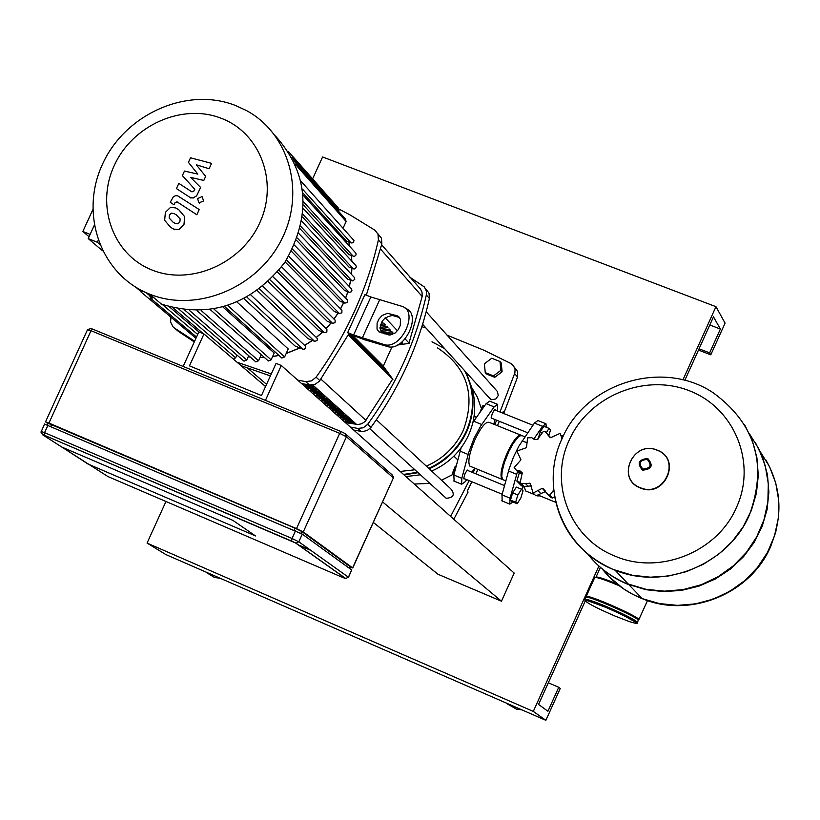 <?xml version="1.0" encoding="UTF-8"?>
<svg xmlns="http://www.w3.org/2000/svg" width="820" height="820" viewBox="0 0 820 820"><rect width="100%" height="100%" fill="white"/><g stroke="black" fill="none" stroke-linecap="round" stroke-linejoin="round"><path stroke-width="1.23" d="M61.951 447.115L87.996 464.017L255.512 535.931L232.911 520.382L61.951 447.115L232.911 520.382L255.512 535.931L87.996 464.017L61.951 447.115M183.147 366.437L198.87 331.885L203.975 333.965L265.547 386.548M203.975 333.965L189.461 365.863L261.467 395.537L276.084 363.352L281.281 365.474L514.181 573.067L501.471 601.203L382.643 501.963M265.434 400.375L281.281 365.474M373.356 522.453L438.023 574.277L501.471 601.203M310.862 550.394L298.634 545.167M48.021 423.663L45.53 421.839L48.933 423.079L296.502 528.613L303.277 531.934L352.61 567.881L350.007 567.153M348.51 577.3L351.678 569.951L302.283 534.127L44.516 424.073M48.195 423.284L294.964 528.131L301.729 531.452L350.068 566.64L349.463 568.352M298.09 544.777L310.319 550.015M456.248 465.893L452.835 473.345L453.245 474.073M452.599 472.853L455.213 466.365M510.481 500.097L512.654 492.84L516.354 487.111L521.53 489.232L523.037 490.77L520.864 498.017L517.174 503.736L512.008 501.614L510.481 500.097L515.657 502.229L517.84 494.962L512.654 492.84M517.84 494.962L521.53 489.232M517.174 503.736L515.657 502.229M480.253 411.968L483.995 405.582M548.867 435.451L550.497 430.029L549.062 428.358L543.865 426.267L540.206 431.925L538.063 439.038M541.456 432.427L540.206 431.925M549.062 428.358L546.366 432.519M482.519 406.002L479.895 412.47M561.649 439.622L561.884 438.167L560.121 433.349L550.661 437.695L545.382 431.822L543.414 431.34L537.336 439.54L533.963 439.243L531.79 437.685L527.608 437.839L526.471 447.638L516.918 451.092L520.956 459.835L514.16 467.574L516.405 470.27L520.28 471.049L522.258 472.873L520.095 482.908L521.264 483.708L530.048 483.298L533.154 493.004L542.256 488.3L548.067 494.685L549.871 495.116L553.182 490.708L553.613 488.751M561.833 435.358L563.022 436.619M554.668 496.725L552.577 497.986L550.794 497.576L548.601 495.259M552.577 497.986L549.871 495.116M545.546 491.487L535.921 495.874L533.154 493.004M531.309 485.829L524.093 486.619L520.095 482.908M545.167 491.375L542.256 488.3M522.381 473.847L519.296 473.283L517.194 471.09M547.35 434.077L550.24 437.562M526.46 491.282L525.456 490.872L524.39 486.752M540.011 495.874L537.694 495.936M539.745 495.772L538.986 495.526M519.224 473.202L516.856 481.084L521.387 485.747L524.39 486.977M519.829 482.303L516.856 481.084M470.916 466.57L469.932 466.16C467.543 462.172 469.235 453.296 475.026 439.54C481.145 426.871 485.932 421.172 489.376 422.423L520.577 435.03M502.855 479.7L501.983 479.31C499.718 475.364 501.491 466.477 507.313 452.671C513.381 440.063 518.096 434.292 521.458 435.369M501.963 478.009L501.348 475.385L501.758 470.372L505.909 456.525L513.361 442.103L516.61 438.023L519.449 435.984M503.746 480.038L502.793 479.649L501.748 476.41L502.178 471.203L504.402 462.552L508.953 451.215L513.34 443.189L518.373 436.875L519.798 435.83L522.319 435.738L524.964 436.804M519.572 483.872L518.691 482.97M545.577 423.622L537.889 420.537L534.445 423.079L518.793 446.285L513.412 457.222L509.189 468.773L501.994 494.849L502.168 500.969M523.488 486.608L521.633 489.335M512.961 502.004L509.804 504.115L510.071 498.181L517.512 471.428M533.758 439.13L542.553 426.338L545.976 423.786L546.294 427.24M494.747 377.323L502.117 371.788L501.235 362.973L500.005 361.517L491.754 358.248L484.384 363.793L485.255 372.608L486.516 374.043L494.747 377.323L493.496 375.888L500.876 370.343L502.117 371.788M500.876 370.343L500.005 361.517M485.255 372.608L493.496 375.888M613.063 569.408L632.353 575.25L650.393 577.188L668.628 575.968L686.483 571.622L703.396 564.252L718.791 554.105L732.198 541.497L743.156 526.829L751.315 510.563L756.419 493.24L758.305 475.415L756.901 457.673L752.278 440.576L744.601 424.668L752.278 440.576L756.901 457.673L758.305 475.415L756.419 493.24L751.315 510.563L743.156 526.829L732.198 541.497L718.791 554.105L703.396 564.252L686.483 571.622L668.628 575.968L650.393 577.188L632.353 575.25L613.063 569.408C579.801 554.258 560.183 529.043 554.207 493.753M736.524 507.313C717.346 552.393 658.849 575.445 614.795 556.011C569.869 538.422 548.641 483.287 569.295 440.002C588.719 396.162 644.582 372.936 689.364 390.761C734.443 407.919 757.003 462.716 736.524 507.313M587.878 554.217C598.118 567.163 611.002 576.911 626.511 583.481L646.119 589.354L664.528 591.159L683.101 589.601L701.192 584.732L718.166 576.706L733.428 565.779L746.436 552.342L756.737 536.844L763.963 519.849L767.868 501.932L768.309 483.749L765.285 465.904L758.91 449.042L749.429 433.739M588.135 554.433C598.405 567.501 611.341 577.341 626.962 583.942L645.852 589.682L663.503 591.599L681.358 590.42L698.835 586.177L715.368 578.981L730.425 569.049L743.514 556.718L754.205 542.358L762.149 526.45L767.1 509.497L768.883 492.061L767.458 474.708L762.887 457.98L755.312 442.421M640.215 597.821C625.024 591.374 612.407 581.8 602.372 569.111C612.407 581.8 625.024 591.374 640.215 597.821L642.152 598.6L640.215 597.821M760.222 451.635L769.508 466.601L775.761 483.082L778.733 500.518L778.323 518.302L774.531 535.798L767.489 552.403L757.434 567.532L744.734 580.652L729.82 591.312L713.236 599.133L695.555 603.879L677.402 605.365L659.393 603.582L642.152 598.6L659.393 603.582L677.402 605.365L695.555 603.879L713.236 599.133L729.82 591.312L744.734 580.652L757.434 567.532L767.489 552.403L774.531 535.798L778.323 518.302L778.733 500.518L775.761 483.082L769.508 466.601L760.222 451.635M585.664 597.626L585.87 597.175C588.565 595.638 634.885 615.789 638.237 619.971L637.601 622.39M634.577 620.094L629.739 618.526M593.065 602.403L588.668 599.912M586.32 597.155L586.279 596.345C589.231 594.92 635.285 614.979 638.616 619.151L638.339 620.084M629.165 618.218L634.106 619.807M495.557 410.215L495.065 409.58L494.296 410.082L492.4 413.198L491.159 417.687L491.395 418.579L492.154 418.405M468.23 470.67L467.738 470.024L466.959 470.526L465.032 473.652L463.792 478.152L464.017 478.993L464.786 478.829M497.371 410.953L497.658 404.373L494.142 406.863L480.622 426.154L473.98 438.464L468.804 452.271L461.814 478.296L461.66 484.241L465.309 481.637L466.713 479.628M471.9 472.176L474.729 468.128M493.794 424.207L495.044 419.573M454.136 481.135L453.829 475.005L461.127 447.812M472.966 422.31L486.127 403.645L489.653 401.154L497.238 404.198M177.96 223.809L179.877 221.892L180.164 218.96L176.32 214.86L173.973 213.507L171.349 213.159L169.453 215.035L169.135 217.997L173.02 222.117L175.377 223.491L177.96 223.809M184.664 216.654L178.688 209.653L175.654 207.911L170.539 207.368L165.384 212.349L164.646 220.303L170.642 227.335L173.809 229.128L178.77 229.61L183.967 224.588L184.664 216.654M199.219 209.551L177.602 195.785L175.398 195.744L173.317 196.841L170.222 202.304L174.055 204.815L174.967 202.817L177.007 201.802L196.851 214.778L199.219 209.551M197.558 198.573L198.973 202.858L203.647 200.961L202.038 196.605L197.558 198.573M188.426 162.339L197.866 174.127L184.459 171.062L182.388 175.603L194.781 189.266L194.053 190.886L191.972 191.9L178.832 183.393L176.454 188.59L189.492 197.066L193.079 198.061L196.667 195.796L200.613 187.431L190.578 177.386L203.801 180.431L205.656 176.351L196.318 164.789L209.12 168.736L211.57 163.354L190.496 157.799L188.426 162.339M149.025 293.888C100.645 274.608 79.335 214.071 102.408 164.41C124.783 114.462 186.365 86.561 234.92 105.257L246.369 110.515C289.88 133.865 306.044 193.756 280.758 241.152C256.024 288.804 195.713 312.82 149.722 294.175L149.025 293.888M151.772 269.903C112.832 254.518 95.561 205.789 114.164 165.732C132.204 125.46 181.886 103.033 220.877 118.152C260.145 132.666 278.759 181.814 259.807 222.743C241.439 263.886 190.414 285.883 151.772 269.903M102.48 250.735L88.212 238.589L97.355 242.269L99.517 244.114M89.052 236.744L82.861 231.465L90.128 234.387M82.861 231.465L92.721 209.858M98.154 240.506L97.355 242.269M94.208 225.449L88.212 238.589M301.073 181.292L353.973 240.516L353.502 242.218L351.923 243.048L346.542 241.152L303.01 193.11M303.205 195.283L355.777 253.052L356.146 254.292L355.654 255.553L354.066 256.383L348.848 254.559L303.472 205.051M303.338 208.598L355.941 265.629L356.31 266.869L355.501 268.468L354.24 268.981L349.043 267.146L302.498 217.034M301.801 221.308L354.486 277.58L354.804 279.282L352.795 280.942L347.526 279.087L300.14 228.811M298.808 233.485L351.616 288.988L351.934 290.69L351.196 291.848L349.474 292.351L344.523 290.444L296.45 240.26M292.514 249.239L344.861 303.133L340.126 301.258L291.469 251.32M286.446 260.001L339.377 313.527L334.365 311.528L285.165 261.949M279.015 270.262L332.582 323.387L327.19 321.235L277.478 272.107M270.139 279.948L324.382 332.684L318.467 330.316L268.284 281.711M259.581 288.988L314.572 341.325L307.941 338.65L257.306 290.659M246.984 297.209L302.805 349.166L295.087 346.04L244.063 298.787M237.093 302.098L288.23 348.961L284.632 356.895L281.875 358.053L280.942 357.212M222.999 307.059L274.198 353.03L271.112 359.816L268.376 360.984L267.443 360.164M261.283 354.711L258.546 360.728L255.819 361.886L254.897 361.087M248.706 355.685L246.748 359.99L244.042 361.159L243.12 360.369M236.908 355.019L235.637 357.817L233.403 359.098M302.805 349.166L304.159 349.217L305.542 348.018L305.696 346.655L304.599 345.322L312.276 340.402M314.572 341.325L317.063 340.587L317.463 338.834L316.377 337.491L322.69 332.008M324.382 332.684L326.872 331.946L326.903 329.394L273.132 276.934M332.582 323.387L335.072 322.66L335.124 320.118L281.66 266.889M339.377 313.527L341.868 312.799L341.93 310.257L288.732 256.27M344.861 303.133L347.342 302.416L347.413 299.874L294.431 245.129M139.789 289.532L140.958 291.91L143.326 291.356M152.684 298.101L149.65 295.528L150.675 298.347L153.289 297.506M275.335 135.853C308.627 173.153 311.805 215.342 284.858 262.41C251.012 305.019 209.899 318.939 161.509 304.169L160.812 303.892M343.108 228.144L346.122 221.502L345.343 218.96L293.755 160.771M338.578 211.324L338.998 210.402L338.219 207.87L288.496 151.608M331.013 199.711L330.224 198.829M306.352 386.107L305.112 384.99L312.697 386.189L313.937 387.296L306.352 386.107L306.731 385.267M309.15 388.598L307.91 387.501L315.485 388.69L316.704 389.787L309.15 388.598L309.529 387.768M311.928 391.089L310.698 389.992L318.252 391.181L319.472 392.278L311.928 391.089L312.307 390.258M314.695 393.559L313.476 392.462L320.999 393.651L322.209 394.738L314.695 393.559L315.064 392.739M317.442 396.009L316.233 394.922L323.736 396.111L324.935 397.187L317.442 396.009L317.811 395.189M320.169 398.448L318.97 397.372L326.452 398.551L327.641 399.627L320.169 398.448L320.538 397.638M322.885 400.867L321.686 399.801L329.148 400.98L330.337 402.046L322.885 400.867L323.244 400.068M325.581 403.276L324.392 402.22L331.833 403.399L333.012 404.455L325.581 403.276L325.94 402.476M328.256 405.674L327.077 404.619L334.498 405.797L335.677 406.853L328.256 405.674L328.615 404.875M330.921 408.053L329.753 407.007L337.153 408.175L338.311 409.231L330.921 408.053L331.28 407.263M333.566 410.42L332.397 409.375L339.787 410.543L340.946 411.589L333.566 410.42L333.924 409.631M336.2 412.767L335.042 411.732L342.401 412.901L343.559 413.936L336.2 412.767L336.559 411.988M338.814 415.104L337.666 414.069L345.005 415.248L346.153 416.273L338.814 415.104L339.172 414.325M341.417 417.431L340.269 416.406L347.588 417.575L348.736 418.6L341.417 417.431L341.766 416.662M344 419.737L342.862 418.712L350.16 419.881L351.298 420.906L344 419.737L344.349 418.969M346.573 422.033L345.435 421.019L352.723 422.187L353.84 423.192L346.573 422.033L346.911 421.275M345.415 422.628L358.053 424.524L361.763 423.725L364.961 421.582L392.678 379.076L348.315 334.857M409.006 343.047L422.177 296.502L422.013 292.053L420.322 288.835L381.648 244.821M194.299 341.93L178.545 331.505L173.112 326.944L170.601 322.065L170.909 317.155M297.762 380.162L305.696 381.597L309.447 384.969L301.555 383.545M270.374 375.919L241.08 365.659M174.311 327.959L194.647 341.171M237.062 362.225L271.287 373.91M309.447 384.969L315.188 384.272L319.277 381.269L319.81 380.593L316.089 377.2L311.446 380.89L305.696 381.597M316.089 377.2C346.429 335.195 367.196 289.439 378.399 239.942L381.853 243.909L366.335 295.2M349.228 333.965L350.355 335.503L348.838 333.863L364.705 339.787L387.194 346.45L383.842 344.472L353.604 335.001L370.855 296.983L364.9 294.636L347.659 332.623L348.859 333.822L319.81 380.593M381.853 243.909L381.464 238.241L377.692 233.526M339.162 209.192L350.068 214.932L375.201 230.379L378.01 234.253L378.399 239.942M426.338 294.964L429.403 298.49C418.969 345.015 399.494 387.962 370.999 427.322L367.688 424.309C396.306 384.785 415.853 341.673 426.338 294.964L426.39 291.079L424.391 286.979L409.959 277.283M350.355 427.035L357.858 428.419L361.2 431.412L362.758 431.556L367.35 430.438L370.999 427.322M367.688 424.309L363.301 427.784L357.858 428.419M392.062 346.778L383.299 366.109L392.678 379.076M405.131 338.926L409.252 343.313L397.444 345.056M429.403 298.49L429.024 293.14L425.662 288.896M361.2 431.412L353.717 430.029M350.222 334.365L353.02 338.158L349.781 334.191M351.206 334.765L355.675 340.812L350.776 334.591M353.307 336.671L358.309 343.436L353.184 336.917M355.931 339.295L360.923 346.05L355.818 339.552M358.545 341.909L363.526 348.643L358.432 342.165M361.148 344.513L366.109 351.226L361.036 344.759M363.731 347.096L368.672 353.789L363.619 347.342M382.069 321.378L382.96 322.311L381.433 322.537M366.294 349.658L371.234 356.341L366.181 349.904M380.675 324.341L384.354 323.787L385.461 324.956L380.275 325.735M368.846 352.21L373.766 358.873L368.733 352.457M379.998 327.457L386.856 326.421L387.962 327.58L379.967 328.779M371.378 354.752L376.288 361.394L371.265 354.998M390.433 330.193L381.935 331.464L380.839 330.316L389.346 329.045L390.433 330.193M382.581 330.06L381.935 331.464M373.899 357.274L378.799 363.895L373.787 357.51M384.057 333.678L383.329 332.91L391.816 331.649L392.903 332.787L385.051 333.965M385.062 332.654L384.539 333.812M376.401 359.775L381.29 366.376L376.298 360.021M388.895 335.031L392.657 334.478M378.891 362.266L383.76 368.856L378.779 362.502M381.361 364.746L386.23 371.306L381.259 364.982M383.821 367.206L388.67 373.756L383.719 367.442M401.81 342.176L402.61 343.026L400.242 343.375M383.299 366.109L352.508 335.288M397.444 330.757L385.164 317.719M392.985 379.199L348.377 334.734M353.604 335.001L347.659 332.623M396.89 315.7L387.511 313.291L382.14 315.474L379.065 318.857L377.108 323.049L377.015 329.087L378.871 331.813L389.838 335.093L395.23 332.94L398.325 329.558L400.303 325.356L400.416 319.277L398.561 316.54L396.89 315.7L399.073 317.002M381.3 332.869C379.055 322.998 382.786 317.196 392.493 315.485L399.483 317.483M370.855 296.983L401.851 306.301C419.594 311.374 401.052 350.693 383.842 344.472M405.193 308.31C422.935 313.394 404.404 352.672 387.194 346.45M437.49 347.864C467.308 367.606 475.948 395.025 463.413 430.131C455.561 446.756 443.189 458.759 426.318 466.119M414.899 469.778L400.18 471.449M443.815 496.09L446.244 498.283C453.726 497.658 455.202 494.47 450.682 488.73L376.359 419.758M488.279 396.829L491.61 399.688L495.844 398.971L498.242 395.568L497.412 391.529L426.195 311.743M469.983 382.786C476.697 399.986 476.256 417.39 468.65 434.989C460.819 451.605 448.489 463.638 431.668 471.08M420.393 474.78L405.951 476.584M465.063 371.173C475.026 390.597 475.569 410.779 466.693 431.74C458.728 448.642 446.244 461.004 429.219 468.814M418.097 472.689L404.014 474.862M464.612 370.681C474.585 390.115 475.128 410.318 466.252 431.279C458.277 448.202 445.783 460.573 428.757 468.384M417.626 472.258L403.532 474.431M453.47 474.165L441.498 480.212M429.854 483.39L414.315 484.046M457.827 459.938L453.921 456.135M474.216 415.412L476.276 417.595M471.726 387.573L477.394 397.157L481.094 407.745M431.976 341.817L444.532 348.49M502.67 413.085L503.306 411.486L504.126 412.398L503.111 411.988M453.808 519.244L468.097 492.02L467.236 491.2L471.941 481.781M475.836 473.796L477.916 469.44M497.484 425.693L499.318 421.295M499.995 412.009L514.888 372.782L515.073 369.502L513.545 365.792L510.86 363.496L483.882 350.222L446.951 335.113M425.98 327.99L421.869 326.719M450.631 516.415L469.194 480.643M473.089 472.668L475.18 468.322M494.798 424.616L496.633 420.219M514.642 373.582L517.553 377.015L504.126 412.398M517.553 377.015L517.666 371.614L514.468 367.38M507.324 703.919L516.508 709.146L521.899 709.874M504.402 702.238L511.772 705.456M206.517 572.606L214.491 577.464L220.272 578.305M201.412 570.084L208.27 573.077M165.958 501.502L147.057 543.076L533.307 711.401L598.887 566.077M682.937 379.865L715.962 306.68L725.085 323.131L710.786 354.824L709.628 352.877L720.38 329.045L713.492 316.827L684.823 380.347M312.615 178.893L322.588 156.958L715.962 306.68M698.486 350.068L710.786 354.824M699.06 348.787L709.628 352.877M709.802 324.997L720.38 329.045M600.394 567.419L595.874 577.434M585.265 600.947L538.555 704.431L547.924 711.247L558.738 687.293L560.245 688.472L545.874 720.329L533.307 711.401M548.324 682.804L558.738 687.293M147.057 543.076L165.968 554.617L545.874 720.329M341.13 431.597L92.68 329.127L91.02 330.706L339.716 433.349L341.263 431.648L345.292 433.698L346.44 436.773L393.385 477.896L392.288 474.985L346.358 434.641M352.61 567.881L393.385 477.896L352.733 567.983M296.502 528.613L339.716 433.349L346.44 436.773L303.277 531.934M87.494 329.753L91.02 330.706L48.933 423.079M92.527 329.056L90.712 328.687M343.262 577.69L108.014 476.594L42.414 434.661L44.331 435.246L44.567 432.642L41.133 431.505M44.331 435.246L291.623 541.087L292.033 538.473L44.567 432.642L47.96 425.211M291.623 541.087L296.03 543.188L345.753 578.51L348.397 577.198L345.753 578.51L343.19 577.659M44.567 423.96L41 432.191L42.681 434.528L296.03 543.188L298.808 541.794L292.033 538.473L295.507 530.806M351.678 569.951L348.397 577.198L298.808 541.794L302.283 534.127M295.692 543.076L345.435 578.407M300.889 533.318L301.729 531.452M294.964 528.131L294.042 530.181M350.068 566.64L349.34 568.26M50.748 426.4L51.65 424.411M553.9 491.487L553.182 490.708M540.964 493.753L538.115 490.78M528.244 486.424L525.343 483.421M521.202 473.704L518.281 470.639M550.117 437.521L547.473 434.477M501.994 494.849L510.071 498.181M508.554 470.977L516.672 474.298M522.176 440.852L526.501 442.605M534.445 423.079L542.553 426.338M628.499 584.281L615.051 570.177C563.217 550.681 538.668 487.387 562.13 438.546C585.357 383.083 662.447 358.627 713.236 392.8C755.579 423.899 767.643 464.612 749.429 514.929C728.221 564.703 664.149 590.615 615.051 570.177L613.022 569.367M640.266 487.664C615.615 478.736 633.265 439.633 657.158 450.231C681.953 459.056 664.19 498.437 640.266 487.664M642.542 470.167C636.74 463.259 638.493 459.384 647.79 458.544C653.591 465.452 651.849 469.327 642.542 470.167M642.89 469.071C638.062 463.331 639.518 460.102 647.257 459.405C652.084 465.145 650.629 468.374 642.89 469.071M608.932 576.624L623.446 588.78L632.814 594.367L642.193 598.641C689.189 618.29 750.382 593.69 770.585 546.222C783.1 516.272 781.521 487.51 765.859 459.928M637.304 622.042L637.396 622.831C634.875 624.635 646.631 625.322 606.328 607.569L623.179 615.174L636.105 622.513L636.402 623.179L635.418 623.272L629.862 621.775L615.102 616.086C599.656 609.444 589.805 604.504 585.541 601.265C584.27 599.256 591.199 601.357 606.328 607.569C571.427 594.367 589.836 602.895 584.947 599.236C587.345 599.164 594.551 601.624 606.564 606.595C622.821 613.585 633.071 618.731 637.304 622.042M594.572 577.905L594.787 577.423C597.237 577.27 604.463 579.668 616.486 584.598L619.295 585.787M647.492 600.578L638.903 619.5M586.239 596.355L594.787 577.423L595.761 577.423C595.986 576.081 603.007 578.223 616.835 583.85M461.814 478.296L453.829 475.005M468.179 454.464L460.153 451.184M481.75 424.493L473.714 421.234M494.142 406.863L486.127 403.645M343.621 302.641L340.454 308.914M338.045 312.994L333.935 319.072M331.065 322.783L325.94 328.594M322.557 331.957L316.274 337.399M299.741 347.926L286.221 353.389M278.882 355.367L272.609 356.536M264.296 357.377L260.012 357.499M250.161 356.956L248.234 356.71M343.18 227.991L343.447 228.513M348.705 242.002L349.925 246.758M351.411 255.553L351.872 261.354L351.421 255.563M351.893 268.263L351.452 274.485M350.622 280.307L349.258 286.672M347.823 291.746L345.558 298.111M169.525 306.926L198.86 331.905M227.878 305.593L284.632 356.895M213.979 309.099L271.112 359.816M201.228 310.575L258.546 360.728M189.502 310.472L246.748 359.99M178.852 309.13L235.637 357.817M302.529 189.174L351.052 242.915M303.492 201.843L353.194 256.25M302.846 214.286L353.358 268.847M300.745 226.361L351.913 280.809M297.291 238.015L349.043 292.228M141.563 290.475L142.967 291.654M146.206 292.699L149.619 295.589M295.507 164.502L346.122 221.502M291.838 157.132L338.998 210.402M312.748 384.969L356.546 424.432M365.986 420.414L320.886 379.106M380.634 249.167L422.177 296.502M389.151 313.496L392.493 315.485M362.276 338.096L379.558 300.007M393.59 476.83L393.497 477.998M90.61 328.646L87.576 329.579L45.53 421.839M48.247 423.171L47.427 424.985M456.156 465.934L455.1 466.416M452.835 473.345L452.445 472.34M453.04 473.991L453.993 474.38M463.802 478.429L502.158 494.234M504.536 485.594L467.246 470.27M532.938 425.262L494.573 409.826M484.599 405.808L483.964 405.551M527.752 432.775L491.17 418.015M482.396 406.064L483.452 405.582M550.794 497.576L548.067 494.685M545.403 491.098L543.014 488.577M524.093 486.619L521.264 483.708M530.694 484.138L529.73 483.134M519.296 473.283L516.405 470.27M522.319 473.181L520.28 471.049M534.784 494.696L525.456 490.872M555.796 502.363L539.068 495.495M518.722 436.312L519.798 435.83M501.737 500.784L509.804 504.115M505.827 480.889L502.793 479.649M501.348 475.385L501.748 476.41M501.983 479.31L469.932 466.16M657.271 450.17C633.163 439.52 615.461 478.859 640.297 487.951C664.446 498.837 682.322 459.19 657.312 450.19M770.503 546.858C750.423 594.039 689.528 618.669 642.193 598.641L628.94 584.742M778.436 517.605L775.71 532.282L770.697 546.428M584.947 599.236L585.87 597.175M586.597 597.175L586.279 596.345M616.107 584.445L616.496 583.573M453.685 480.95L461.66 484.241M174.445 229.723L173.809 229.128M177.643 202.407L177.007 201.802M199.598 203.462L198.973 202.858M190.957 198.143L190.332 197.538M343.713 302.683L340.526 308.986M338.158 313.035L334.017 319.164M331.188 322.834L326.032 328.687M312.42 340.464L304.732 345.394M299.905 347.987L286.159 353.522M278.974 355.439L272.558 356.628M264.378 357.448L259.981 357.561M250.223 357.007L248.224 356.751M351.923 268.284L351.493 274.526M350.673 280.327L349.32 286.733M347.895 291.776L345.63 298.183M281.875 358.053L224.68 306.577M268.376 360.984L210.35 309.693M255.819 361.886L197.066 310.698M244.042 361.159L184.664 310.011M203.329 333.709L173.092 307.889M162.38 304.507L197.692 334.457M262.974 286.334L316.377 337.491M250.828 294.954L304.599 345.322M135.915 287.297L139.8 290.577M140.958 291.91L195.959 338.27M150.675 298.347L196.513 337.061M149.722 294.175L161.509 304.169M266.551 384.334L247.865 368.323M237.523 362.409L241.531 365.843M369.779 428.716L446.193 498.252M422.628 324.289L490.473 399.248M516.508 709.146L510.911 705.241M214.491 577.464L206.732 572.678"/></g></svg>
